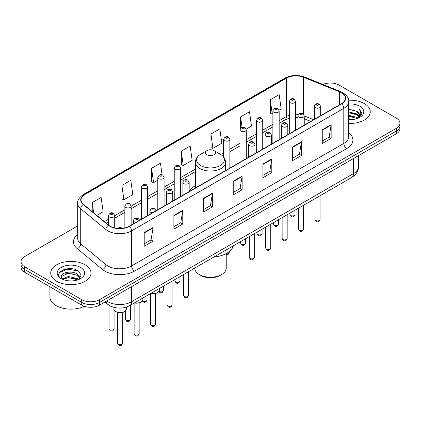 <?xml version="1.0" encoding="UTF-8"?>
<svg xmlns="http://www.w3.org/2000/svg" width="421" height="421" viewBox="0 0 421 421"><rect width="100%" height="100%" fill="white"/><g stroke="black" fill="none" stroke-linecap="round" stroke-linejoin="round"><path stroke-width="0.63" d="M195.391 185.74A22.245 12.84 0 0 0 189.166 191.529M310.677 121.427L304.246 118.827M111.602 306.567A12.588 7.268 180 0 1 108.055 304.609L104.924 302.031M72.559 268.866A16.787 9.694 0 0 0 62.734 270.04M77.685 225.924L24.739 256.494A12.588 7.268 0 0 0 21.05 261.636L21.05 267.119A12.588 7.268 0 0 0 24.739 272.255L81.711 305.151A12.588 7.268 0 0 0 99.519 305.151L396.261 133.831A12.588 7.268 0 0 0 399.95 128.689L399.95 125.947A12.588 7.268 0 0 1 396.261 131.089A12.588 7.268 0 0 0 399.95 125.947L399.95 123.206A12.588 7.268 0 0 0 396.261 118.064L339.289 85.174A12.588 7.268 0 0 0 322.944 84.447M21.05 261.636A12.588 7.268 0 0 0 24.739 266.777L81.711 299.668A12.588 7.268 0 0 0 99.519 299.668L99.519 302.41L396.261 131.089L99.519 302.41A12.588 7.268 0 0 1 81.711 302.41A12.588 7.268 0 0 0 99.519 302.41L99.519 305.151M24.739 266.777L24.739 269.519L81.711 302.41L24.739 269.519A12.588 7.268 0 0 1 21.05 264.377A12.588 7.268 0 0 0 24.739 269.519L24.739 272.255M364.365 103.587A20.145 11.63 0 0 0 348.62 100.214A20.145 11.63 0 0 1 364.365 103.587A20.145 11.63 0 0 1 370.264 111.812A20.145 11.63 0 0 0 364.365 103.587M85.126 264.804A20.145 11.63 0 0 0 63.171 262.283A20.145 11.63 0 0 0 50.736 273.029A20.145 11.63 0 0 0 56.635 281.254A20.145 11.63 0 0 0 78.59 283.775A20.145 11.63 0 0 0 91.025 273.029A20.145 11.63 0 0 0 85.126 264.804A20.145 11.63 0 0 0 63.171 262.283A20.145 11.63 0 0 0 50.736 273.029A20.145 11.63 0 0 0 56.635 281.254A20.145 11.63 0 0 0 78.59 283.775A20.145 11.63 0 0 0 91.025 273.029A20.145 11.63 0 0 0 85.126 264.804M341.426 92.709A13.43 7.752 180 0 1 345.357 98.193A13.43 7.752 180 0 1 341.426 103.677L129.194 226.203A13.43 7.752 180 0 1 108.697 225.172L83.474 204.374A13.43 7.752 180 0 1 81.043 199.922A13.43 7.752 180 0 1 84.974 194.444L286.406 78.148A13.43 7.752 180 0 1 303.609 77.28L339.631 91.841A13.43 7.752 180 0 1 341.426 92.709M341.663 92.573A13.767 7.946 0 0 0 339.826 91.683L303.799 77.117A13.767 7.946 0 0 0 286.169 78.011L84.737 194.307A13.767 7.946 0 0 0 83.195 204.485L108.418 225.282A13.767 7.946 0 0 0 129.431 226.34L341.663 103.813A13.767 7.946 0 0 0 341.663 92.573M144.208 232.581L144.208 246.285L153.107 241.144L153.107 227.44L144.208 232.581M144.208 243.854L151.065 239.896L153.076 227.893A3.357 1.937 -120 0 0 153.107 227.44M151.002 239.928L153.107 241.144M173.884 215.447L173.884 229.15L182.782 224.014L182.782 210.305L173.884 215.447M173.884 226.719L180.741 222.762L182.746 210.763A3.357 1.937 -120 0 0 182.782 210.305M180.677 222.798L182.782 224.014M203.559 198.312L203.559 212.021L212.458 206.879L212.458 193.176L203.559 198.312M203.559 209.59L210.411 205.632L212.421 193.628A3.357 1.937 -120 0 0 212.458 193.176M210.353 205.664L212.458 206.879M322.254 129.784L322.254 143.493L331.159 138.351L331.159 124.642L322.254 129.784M322.254 141.061L329.111 137.099L331.122 125.1A3.357 1.937 -120 0 0 331.159 124.642M329.048 137.135L331.159 138.351M292.579 146.918L292.579 160.622L301.483 155.486L301.483 141.777L292.579 146.918M292.579 158.191L299.436 154.233L301.447 142.235A3.357 1.937 -120 0 0 301.483 141.777M299.378 154.265L301.483 155.486M262.904 164.048L262.904 177.757L271.808 172.615L271.808 158.912L262.904 164.048M262.904 175.325L269.761 171.363L271.771 159.364A3.357 1.937 -120 0 0 271.808 158.912M269.703 171.4L271.808 172.615M233.229 181.183L233.229 194.886L242.133 189.75L242.133 176.041L233.229 181.183M233.229 192.455L240.086 188.497L242.096 176.499A3.357 1.937 -120 0 0 242.133 176.041M240.028 188.534L242.133 189.75M348.714 123.416A20.145 11.63 0 0 0 370.264 111.812A20.145 11.63 0 0 1 348.714 123.416M99.519 299.668L396.261 128.347A12.588 7.268 0 0 0 399.95 123.206M121.89 185.429L123.9 199.754L132.804 194.613L130.794 180.293L121.89 185.429L122.037 199.054M96.825 215.384L103.129 211.742L101.119 197.423L92.215 202.564L92.215 211.584M210.916 134.036L212.926 148.355L221.825 143.214L219.82 128.894L210.916 134.036L211.058 147.655M246.18 129.158L251.5 126.084L249.49 111.76L240.591 116.901L240.591 128.273M279.06 110.176L281.175 108.95L279.165 94.63L270.266 99.766L270.408 113.391M162.106 174.82L160.469 163.159L151.565 168.3L151.707 181.919M181.24 151.165L183.251 165.485L192.155 160.348L190.145 146.024L181.24 151.165L181.383 164.79M183.251 165.485L181.24 164.737M212.926 148.355L210.916 147.603M240.591 116.901L242.054 127.342M270.266 99.766L272.276 114.091L272.876 113.744M272.276 114.091L270.266 113.338M151.565 168.3L153.576 182.619L157.796 180.183M153.576 182.619L151.565 181.867M123.9 199.754L121.89 199.001M92.215 202.564L93.646 212.763M348.714 118.733L353.829 119.417M348.714 119.59L351.082 119.696M348.714 115.307L356.829 117.364L357.987 118.275M348.714 116.164L357.287 118.543M348.714 111.881L356.829 113.938L359.276 116.664M348.714 112.733L356.829 114.791L359.06 117.075M358.039 118.254A9.488 5.478 0 0 0 359.608 115.238A9.488 5.478 0 0 0 356.829 111.365L359.597 115.443M348.714 119.669A13.682 7.899 0 0 0 359.792 117.401A13.682 7.899 0 0 0 359.792 106.229A13.682 7.899 0 0 0 348.714 103.955M356.829 111.365L348.714 109.271M358.966 117.838L361.786 114.233L361.876 113.386L359.523 109.313L360.897 113.87L358.187 118.19M359.523 109.313L361.871 113.549M348.714 109.502L354.808 110.313M348.714 112.928L354.524 113.654M348.714 116.354L354.524 117.08M194.765 268.077L194.765 268.145A15.735 9.088 0 0 0 199.37 274.571L200.854 275.429A13.64 7.873 0 0 0 220.146 275.429L221.63 274.571A15.735 9.088 0 0 0 226.235 268.145L226.235 253.568M200.854 275.429L199.37 274.571A15.735 9.088 0 0 0 221.63 274.571M206.937 154.728A5.036 2.905 0 0 0 214.063 154.728A5.036 2.905 0 0 0 214.063 150.618L220.315 154.228A13.877 8.015 0 0 1 220.315 165.558A13.877 8.015 0 0 1 200.685 165.558A13.877 8.015 0 0 1 200.685 154.228C197.27 156.259 195.502 158.954 195.391 162.317A15.109 8.72 0 0 0 199.817 168.484A15.109 8.72 0 0 0 216.283 170.373A15.109 8.72 0 0 0 225.609 162.317C225.498 158.954 223.73 156.259 220.315 154.228L214.063 150.618A5.036 2.905 0 0 0 206.937 150.618A5.036 2.905 0 0 0 206.937 154.728M213.963 256.994A23.081 13.325 0 0 0 233.318 245.817M49.899 286.785L49.899 297.015A20.982 12.114 0 0 0 56.046 305.583A20.982 12.114 0 0 0 84.332 306.314M68.591 280.818L71.786 280.912M62.313 278.807L68.428 276.481L77.59 278.623L78.701 279.512M62.876 279.397L68.428 277.565L77.79 279.849M62.413 279.234L61.429 276.934A9.488 5.478 0 0 0 62.961 279.47M80.316 278.034L77.59 274.271C71.896 270.024 60.177 272.645 61.429 276.934L61.392 276.518M61.455 277.071L61.719 276.36L68.428 273.213L77.59 275.36L80.101 278.318M79.022 279.381L81.169 275.171L78.453 271.082C68.855 264.183 51.794 273.276 61.645 278.849L62.134 279.149M80.558 267.44A13.682 7.899 0 0 0 61.208 267.44A13.682 7.899 0 0 0 61.208 278.613A13.682 7.899 0 0 0 80.558 278.613A13.682 7.899 0 0 0 80.558 267.44M59.645 272.455L67.681 269.161L78.269 270.961M64.666 274.055L67.681 273.508L75.238 274.16M64.666 278.407L67.681 277.86L75.238 278.513M106.697 301.004A16.787 9.694 0 0 0 107.829 301.725A16.787 9.694 0 0 0 131.568 301.725L353.529 173.573A16.787 9.694 0 0 0 358.45 166.721C358.571 170.889 356.35 174.452 351.793 177.42L129.826 305.567A8.394 4.847 60 0 0 131.568 301.725L131.568 286.648M353.529 158.501L353.529 173.573A8.394 4.847 60 0 1 351.793 177.42M106.018 301.399A8.394 5.615 129.5 0 0 107.481 304.13L104.934 302.025M396.261 133.831L396.261 128.347M81.711 305.151L81.711 299.668M348.714 132.726A20.982 12.114 180 0 1 346.767 148.56L134.536 271.092A4.194 2.421 60 0 1 131.568 265.951L343.799 143.424A16.787 9.694 0 0 0 348.714 136.567L348.714 101.482A16.787 9.694 180 0 1 343.799 108.334A4.194 2.421 -120 0 0 341.663 103.813M134.536 271.092A20.982 12.114 180 0 1 104.861 271.092A20.982 12.114 180 0 1 102.508 269.477L77.285 248.679A20.982 12.114 180 0 1 77.685 234.46M107.829 265.951A16.787 9.694 0 0 0 131.568 265.951L131.568 230.866A16.787 9.694 180 0 1 105.945 229.571L80.721 208.774A16.787 9.694 180 0 1 77.685 203.217L77.685 238.302A16.787 9.694 0 0 0 80.721 243.859L105.945 264.662A16.787 9.694 0 0 0 107.829 265.951M348.714 101.482C349.272 98.861 347.346 95.935 342.931 92.709L340.721 91.636A4.194 1.963 112 0 0 339.826 91.683M340.721 91.636L304.699 77.075C297.747 74.612 291.148 74.97 284.901 78.143A4.194 2.421 60 0 1 286.169 78.011M84.737 194.307A4.194 2.421 -120 0 0 83.469 194.439C79.116 197.57 77.185 200.496 77.685 203.217M83.195 204.485A4.194 2.805 129.5 0 0 80.721 208.774L80.721 243.859A4.194 2.805 -50.5 0 1 77.285 248.679M304.699 77.075A4.194 1.963 112 0 0 303.799 77.117M108.418 225.282A4.194 2.805 129.5 0 0 105.945 229.571L105.945 264.662A4.194 2.805 -50.5 0 1 102.508 269.477M129.431 226.34A4.194 2.421 60 0 1 131.568 230.866L343.799 108.334L343.799 143.424A4.194 2.421 60 0 0 346.767 148.56M84.974 194.444L84.974 205.611M339.631 91.841L339.631 104.708M303.609 77.28L303.609 114.228M313.645 119.711L304.246 115.912M298.452 114.391A13.43 7.752 0 0 0 295.61 114.254M289.311 115.249A13.43 7.752 0 0 0 286.406 116.522L279.17 120.701M286.406 78.148L286.406 116.522A7.552 4.363 60 0 1 284.843 119.98L279.17 123.258M272.876 124.337L262.73 130.194M256.436 133.831L246.29 139.688M239.996 143.319L229.85 149.176M223.556 152.812L220.699 154.46M195.391 169.074L180.53 177.651M174.236 181.288L164.09 187.145M157.796 190.776L147.65 196.633M141.356 200.27L131.152 206.158M124.858 209.795L114.712 215.652M108.418 219.283L104.382 221.614M310.766 121.374L305.109 119.085A7.552 3.536 -68 0 1 304.246 118.348M233.229 181.614L242.096 176.499M262.904 164.485L271.771 159.364M292.579 147.35L301.447 142.235M322.254 130.221L331.122 125.1M203.559 198.749L212.421 193.628M173.884 215.884L182.746 210.763M144.208 233.013L153.076 227.893M320.055 219.473C319.223 221.741 317.939 222.404 316.192 221.462L315.019 219.473A2.515 1.452 0 0 0 315.755 220.504A2.515 1.452 0 0 0 318.497 220.82A2.515 1.452 0 0 0 320.055 219.473L320.055 195.744M315.308 107.681A3.147 1.816 180 0 1 314.387 106.397C315.192 103.819 316.839 103.066 319.328 104.155L320.681 106.397A3.147 1.816 180 0 1 318.739 108.076A3.147 1.816 180 0 1 315.308 107.681M318.276 104.255A1.047 0.605 0 0 0 316.792 104.255A1.047 0.605 0 0 0 316.792 105.113A1.047 0.605 0 0 0 318.276 105.113A1.047 0.605 0 0 0 318.276 104.255M303.615 228.966C302.783 231.229 301.499 231.892 299.752 230.955L298.578 228.966A2.515 1.452 0 0 0 299.315 229.992A2.515 1.452 0 0 0 302.062 230.308A2.515 1.452 0 0 0 303.615 228.966L303.615 205.232M298.873 117.175A3.147 1.816 180 0 1 297.947 115.891C298.752 113.307 300.399 112.56 302.888 113.644L304.246 115.891A3.147 1.816 180 0 1 302.299 117.57A3.147 1.816 180 0 1 298.873 117.175M301.836 113.749A1.047 0.605 0 0 0 300.352 113.749A1.047 0.605 0 0 0 300.352 114.607A1.047 0.605 0 0 0 301.836 114.607A1.047 0.605 0 0 0 301.836 113.749M287.175 238.454C286.343 240.723 285.059 241.386 283.312 240.444L282.138 238.454A2.515 1.452 0 0 0 282.875 239.486A2.515 1.452 0 0 0 285.622 239.802A2.515 1.452 0 0 0 287.175 238.454L287.175 214.726M282.433 126.668A3.147 1.816 180 0 1 281.507 125.379C282.312 122.8 283.959 122.048 286.448 123.137L287.806 125.379A3.147 1.816 180 0 1 285.859 127.058A3.147 1.816 180 0 1 282.433 126.668M285.396 123.237A1.047 0.605 0 0 0 283.917 123.237A1.047 0.605 0 0 0 283.917 124.095A1.047 0.605 0 0 0 285.396 124.095A1.047 0.605 0 0 0 285.396 123.237M270.735 247.948C269.908 250.211 268.619 250.874 266.872 249.937L265.698 247.948A2.515 1.452 0 0 0 266.435 248.974A2.515 1.452 0 0 0 269.182 249.29A2.515 1.452 0 0 0 270.735 247.948L270.735 224.214M265.993 136.157A3.147 1.816 180 0 1 265.067 134.873C265.872 132.289 267.519 131.541 270.008 132.626L271.366 134.873A3.147 1.816 180 0 1 269.419 136.551A3.147 1.816 180 0 1 265.993 136.157M268.961 132.731A1.047 0.605 0 0 0 267.477 132.731A1.047 0.605 0 0 0 267.477 133.589A1.047 0.605 0 0 0 268.961 133.589A1.047 0.605 0 0 0 268.961 132.731M254.295 257.442C253.468 259.704 252.179 260.367 250.432 259.425L249.258 257.442A2.515 1.452 0 0 0 249.995 258.468A2.515 1.452 0 0 0 252.742 258.783A2.515 1.452 0 0 0 254.295 257.442L254.295 233.708M249.553 145.65A3.147 1.816 180 0 1 248.632 144.366C249.432 141.782 251.079 141.035 253.568 142.119L254.926 144.366A3.147 1.816 180 0 1 252.984 146.045A3.147 1.816 180 0 1 249.553 145.65M252.521 142.224A1.047 0.605 0 0 0 251.037 142.224A1.047 0.605 0 0 0 251.037 143.077A1.047 0.605 0 0 0 252.521 143.077A1.047 0.605 0 0 0 252.521 142.224M188.534 295.405C187.708 297.668 186.419 298.331 184.672 297.394L183.498 295.405A2.515 1.452 0 0 0 184.24 296.431A2.515 1.452 0 0 0 186.982 296.747A2.515 1.452 0 0 0 188.534 295.405L188.534 271.671M183.793 183.614A3.147 1.816 180 0 1 182.872 182.33C183.677 179.746 185.324 178.999 187.808 180.083L189.166 182.33A3.147 1.816 180 0 1 187.224 184.009A3.147 1.816 180 0 1 183.793 183.614M186.761 180.188A1.047 0.605 0 0 0 185.277 180.188A1.047 0.605 0 0 0 185.277 181.046A1.047 0.605 0 0 0 186.761 181.046A1.047 0.605 0 0 0 186.761 180.188M172.094 304.899C171.268 307.162 169.979 307.825 168.232 306.883L167.063 304.899A2.515 1.452 0 0 0 167.8 305.925A2.515 1.452 0 0 0 170.542 306.241A2.515 1.452 0 0 0 172.094 304.899L172.094 281.165M167.353 193.107A3.147 1.816 180 0 1 166.432 191.818C167.237 189.24 168.884 188.492 171.368 189.576L172.726 191.818A3.147 1.816 180 0 1 170.784 193.502A3.147 1.816 180 0 1 167.353 193.107M170.321 189.682A1.047 0.605 0 0 0 168.837 189.682A1.047 0.605 0 0 0 168.837 190.534A1.047 0.605 0 0 0 170.321 190.534A1.047 0.605 0 0 0 170.321 189.682M155.596 324.186C154.77 326.454 153.481 327.117 151.734 326.175L150.56 324.186A2.515 1.452 0 0 0 151.297 325.217A2.515 1.452 0 0 0 154.044 325.533A2.515 1.452 0 0 0 155.596 324.186L155.596 293.421M152.286 212.868A3.147 1.816 180 0 1 150.855 212.395A3.147 1.816 180 0 1 149.934 211.11C150.739 208.532 152.381 207.779 154.87 208.869L156.228 211.11M153.823 208.969A1.047 0.605 0 0 0 152.339 208.969A1.047 0.605 0 0 0 152.339 209.826A1.047 0.605 0 0 0 153.823 209.826A1.047 0.605 0 0 0 153.823 208.969M150.992 293.353A6.294 3.636 0 0 0 159.375 289.922L159.375 288.511M139.156 333.679C138.33 335.942 137.041 336.605 135.294 335.669L134.12 333.679A2.515 1.452 0 0 0 134.862 334.706A2.515 1.452 0 0 0 137.604 335.021A2.515 1.452 0 0 0 139.156 333.679L139.156 302.915M135.851 222.362A3.147 1.816 180 0 1 134.415 221.888A3.147 1.816 180 0 1 133.494 220.604C134.299 218.02 135.941 217.273 138.43 218.357L139.788 220.604M137.383 218.462A1.047 0.605 0 0 0 135.899 218.462A1.047 0.605 0 0 0 135.899 219.32A1.047 0.605 0 0 0 137.383 219.32A1.047 0.605 0 0 0 137.383 218.462M134.552 302.841A6.294 3.636 0 0 0 142.935 299.415L142.935 298M126.495 308.903C126.442 310.33 125.421 311.419 123.432 312.187C120.664 313.024 118.133 312.85 115.838 311.666C114.328 310.53 113.686 309.609 113.907 308.903A6.294 3.636 0 0 0 115.749 311.477A6.294 3.636 0 0 0 122.611 312.261A6.294 3.636 0 0 0 126.495 308.903L126.495 307.051M122.716 343.168C121.89 345.436 120.601 346.099 118.854 345.157L117.68 343.168A2.515 1.452 0 0 0 118.422 344.199A2.515 1.452 0 0 0 121.164 344.515A2.515 1.452 0 0 0 122.716 343.168L122.716 312.403M121.248 228.424A1.047 0.605 0 0 0 120.943 227.95A1.047 0.605 0 0 0 119.727 227.84A1.047 0.605 0 0 0 119.164 228.471M290.679 215.515A2.515 1.452 0 0 0 293.426 215.831A2.515 1.452 0 0 0 294.979 214.489C294.147 216.752 292.863 217.415 291.116 216.478L289.943 214.489A2.515 1.452 0 0 0 290.679 215.515M295.61 130.126L295.61 101.414A3.147 1.816 180 0 1 293.663 103.092A3.147 1.816 180 0 1 290.237 102.698A3.147 1.816 180 0 1 289.311 101.414L289.311 133.762M291.721 100.13A1.047 0.605 0 0 0 293.205 100.13A1.047 0.605 0 0 0 293.205 99.272A1.047 0.605 0 0 0 291.721 99.272A1.047 0.605 0 0 0 291.721 100.13M274.239 225.009A2.515 1.452 0 0 0 276.986 225.324A2.515 1.452 0 0 0 278.539 223.983C277.713 226.245 276.423 226.908 274.676 225.966L273.503 223.983A2.515 1.452 0 0 0 274.239 225.009M279.17 139.619L279.17 110.902A3.147 1.816 180 0 1 277.223 112.581A3.147 1.816 180 0 1 273.797 112.191A3.147 1.816 180 0 1 272.876 110.902L272.876 143.251M275.281 109.618A1.047 0.605 0 0 0 276.765 109.618A1.047 0.605 0 0 0 276.765 108.76A1.047 0.605 0 0 0 275.281 108.76A1.047 0.605 0 0 0 275.281 109.618M257.799 234.497A2.515 1.452 0 0 0 260.546 234.813A2.515 1.452 0 0 0 262.099 233.471C261.273 235.734 259.983 236.397 258.236 235.46L257.063 233.471A2.515 1.452 0 0 0 257.799 234.497M262.73 149.108L262.73 120.395A3.147 1.816 180 0 1 260.788 122.074A3.147 1.816 180 0 1 257.357 121.68A3.147 1.816 180 0 1 256.436 120.395L256.436 152.744M258.841 119.111A1.047 0.605 0 0 0 260.325 119.111A1.047 0.605 0 0 0 260.325 118.254A1.047 0.605 0 0 0 258.841 118.254A1.047 0.605 0 0 0 258.841 119.111M241.359 243.991A2.515 1.452 0 0 0 244.106 244.306A2.515 1.452 0 0 0 245.659 242.964C244.833 245.227 243.543 245.89 241.796 244.954L240.623 242.964A2.515 1.452 0 0 0 241.359 243.991M246.29 158.601L246.29 129.889A3.147 1.816 180 0 1 244.348 131.568A3.147 1.816 180 0 1 240.917 131.173A3.147 1.816 180 0 1 239.996 129.889L239.996 162.232M242.401 128.6A1.047 0.605 0 0 0 243.885 128.6A1.047 0.605 0 0 0 243.885 127.747A1.047 0.605 0 0 0 242.401 127.747A1.047 0.605 0 0 0 242.401 128.6M226.235 253.884A2.515 1.452 0 0 0 229.219 252.453L228.913 253.589L228.193 254.352L226.235 254.758M229.85 168.09L229.85 139.377A3.147 1.816 180 0 1 227.908 141.056A3.147 1.816 180 0 1 224.477 140.661A3.147 1.816 180 0 1 223.556 139.377L223.556 156.896M225.961 138.093A1.047 0.605 0 0 0 227.445 138.093A1.047 0.605 0 0 0 227.445 137.235A1.047 0.605 0 0 0 225.961 137.235A1.047 0.605 0 0 0 225.961 138.093M175.604 281.954A2.515 1.452 0 0 0 178.346 282.27A2.515 1.452 0 0 0 179.904 280.928C179.072 283.191 177.783 283.854 176.036 282.917L174.868 280.928A2.515 1.452 0 0 0 175.604 281.954M180.53 196.565L180.53 167.853A3.147 1.816 180 0 1 178.588 169.531A3.147 1.816 180 0 1 175.157 169.137A3.147 1.816 180 0 1 174.236 167.853L174.236 200.201M176.641 166.569A1.047 0.605 0 0 0 178.125 166.569A1.047 0.605 0 0 0 178.125 165.711A1.047 0.605 0 0 0 176.641 165.711A1.047 0.605 0 0 0 176.641 166.569M158.954 291.311A2.515 1.452 0 0 0 159.164 291.448A2.515 1.452 0 0 0 161.906 291.764A2.515 1.452 0 0 0 163.464 290.422C162.632 292.684 161.343 293.348 159.596 292.406L158.754 291.59M164.09 206.058L164.09 177.346A3.147 1.816 180 0 1 162.148 179.025A3.147 1.816 180 0 1 158.717 178.63A3.147 1.816 180 0 1 157.796 177.346L157.796 209.69M160.201 176.057A1.047 0.605 0 0 0 161.685 176.057A1.047 0.605 0 0 0 161.685 175.204A1.047 0.605 0 0 0 160.201 175.204A1.047 0.605 0 0 0 160.201 176.057M142.514 300.799A2.515 1.452 0 0 0 142.724 300.941A2.515 1.452 0 0 0 145.466 301.252A2.515 1.452 0 0 0 147.024 299.91C146.192 302.178 144.903 302.836 143.156 301.899L142.314 301.083M147.65 215.547L147.65 186.835A3.147 1.816 180 0 1 145.708 188.513A3.147 1.816 180 0 1 142.277 188.119A3.147 1.816 180 0 1 141.356 186.835L141.356 219.183M143.761 185.55A1.047 0.605 0 0 0 145.245 185.55A1.047 0.605 0 0 0 145.245 184.693A1.047 0.605 0 0 0 143.761 184.693A1.047 0.605 0 0 0 143.761 185.55M126.226 320.228A2.515 1.452 0 0 0 128.968 320.544A2.515 1.452 0 0 0 130.521 319.202C129.694 321.465 128.405 322.128 126.658 321.191L125.484 319.202A2.515 1.452 0 0 0 126.226 320.228M131.152 225.072L131.152 206.127A3.147 1.816 180 0 1 129.21 207.806A3.147 1.816 180 0 1 125.779 207.411A3.147 1.816 180 0 1 124.858 206.127L124.858 227.882M127.263 204.843A1.047 0.605 0 0 0 128.747 204.843A1.047 0.605 0 0 0 128.747 203.985A1.047 0.605 0 0 0 127.263 203.985A1.047 0.605 0 0 0 127.263 204.843M109.786 329.722A2.515 1.452 0 0 0 112.528 330.038A2.515 1.452 0 0 0 114.08 328.696C113.254 330.959 111.965 331.622 110.218 330.68L109.05 328.696A2.515 1.452 0 0 0 109.786 329.722M114.712 227.924L114.712 215.615A3.147 1.816 180 0 1 112.77 217.294A3.147 1.816 180 0 1 109.339 216.904A3.147 1.816 180 0 1 108.418 215.615L108.418 224.94M110.823 214.331A1.047 0.605 0 0 0 112.307 214.331A1.047 0.605 0 0 0 112.307 213.479A1.047 0.605 0 0 0 110.823 213.479A1.047 0.605 0 0 0 110.823 214.331M129.826 305.567C123.074 308.961 116.317 308.961 109.565 305.567L107.481 304.13M358.45 166.721L358.45 155.659M284.901 78.143L83.469 194.439M305.109 119.085L304.246 118.759M297.947 117.517L295.61 117.448M289.311 118.238L284.843 119.98M272.876 126.895L262.73 132.752M256.436 136.383L246.29 142.24M239.996 145.876L229.85 151.734M223.556 155.365L222.614 155.907M195.391 171.626L180.53 180.204M174.236 183.84L164.09 189.697M157.796 193.334L147.65 199.191M141.356 202.822L131.152 208.716M124.858 212.347L114.712 218.204M108.418 221.841L106.208 223.119M225.609 170.542L225.609 162.317M195.391 187.987L195.391 162.317M206.937 150.618L200.685 154.228M315.019 219.473L315.019 198.649M314.387 119.285L314.387 106.397M320.681 115.649L320.681 106.397M298.578 228.966L298.578 208.142M297.947 128.773L297.947 115.891M304.246 125.142L304.246 115.891M282.138 238.454L282.138 217.631M281.507 138.267L281.507 125.379M287.806 134.631L287.806 125.379M265.698 247.948L265.698 227.124M265.067 147.755L265.067 134.873M271.366 144.124L271.366 134.873M249.258 257.442L249.258 236.613M248.632 157.249L248.632 144.366M254.926 153.612L254.926 144.366M183.498 295.405L183.498 274.581M182.872 195.212L182.872 182.33M189.166 191.581L189.166 182.33M167.063 304.899L167.063 284.07M166.432 204.706L166.432 191.818M172.726 201.07L172.726 191.818M150.56 324.186L150.56 293.6M149.934 214.231L149.934 211.11M159.375 289.922L158.812 291.516L156.312 293.2L153.102 293.732L150.776 293.474M134.12 333.679L134.12 303.088M133.494 223.725L133.494 220.604M142.935 299.415L142.372 301.004L139.872 302.694L136.662 303.225L134.336 302.967M117.68 343.168L117.68 312.403M113.907 308.903L113.907 307.351M117.727 228.392L119.048 227.566L120.19 227.393L122.579 228.298M294.979 214.489L294.979 210.221M295.61 101.414L294.253 99.167C292.427 97.851 290.779 98.598 289.311 101.414M289.943 214.489L289.943 213.126M278.539 223.983L278.539 219.709M279.17 110.902L277.813 108.66C275.987 107.339 274.339 108.086 272.876 110.902M273.503 223.983L273.503 222.62M262.099 233.471L262.099 229.203M262.73 120.395L261.373 118.148C259.546 116.833 257.899 117.58 256.436 120.395M257.063 233.471L257.063 232.108M245.659 242.964L245.659 238.691M246.29 129.889L244.933 127.642C243.106 126.321 241.459 127.074 239.996 129.889M240.623 242.964L240.623 241.601M229.219 252.453L229.219 251.616M229.85 139.377L228.492 137.13C226.666 135.815 225.019 136.562 223.556 139.377M179.904 280.928L179.904 276.66M180.53 167.853L179.172 165.606C177.346 164.29 175.704 165.037 174.236 167.853M174.868 280.928L174.868 279.565M163.464 290.422L163.464 286.148M164.09 177.346L162.732 175.099C160.906 173.778 159.264 174.531 157.796 177.346M147.024 299.91L147.024 295.642M147.65 186.835L146.292 184.587C144.471 183.272 142.824 184.019 141.356 186.835M130.521 319.202L130.521 305.167M131.152 206.127L129.794 203.88C127.968 202.564 126.326 203.311 124.858 206.127M125.484 319.202L125.484 310.993M114.08 328.696L114.08 309.814M114.712 215.615L113.354 213.373C111.528 212.052 109.886 212.805 108.418 215.615M109.05 328.696L109.05 305.325"/></g></svg>
